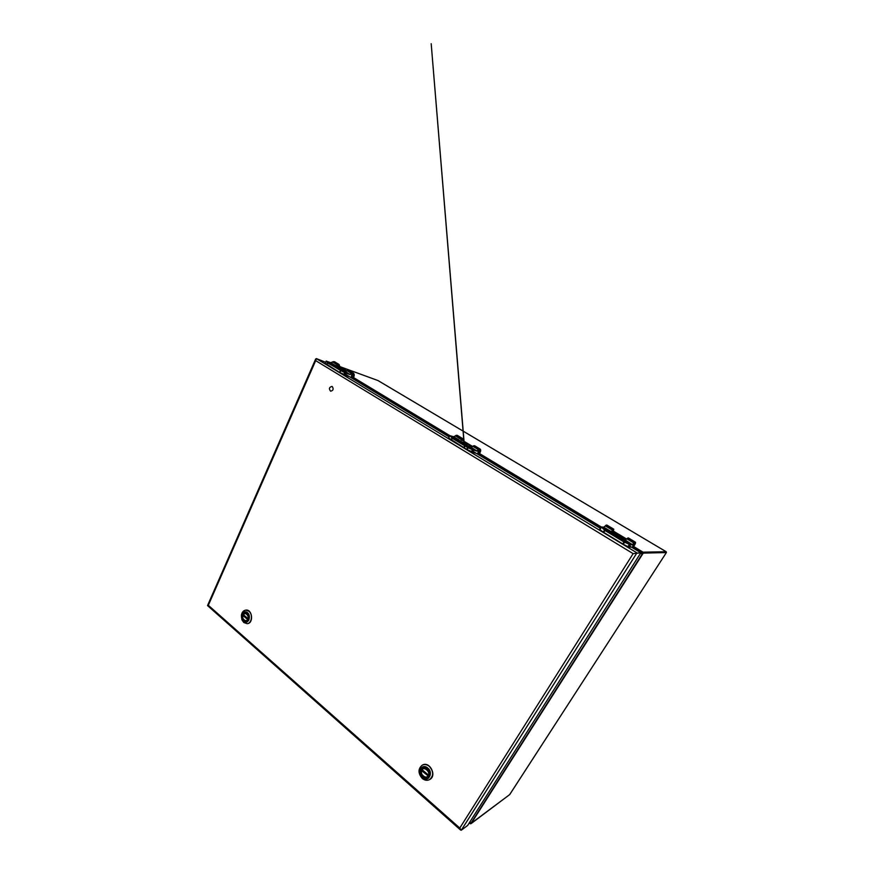 <?xml version="1.0" encoding="UTF-8"?>
<svg xmlns="http://www.w3.org/2000/svg" width="874" height="874" viewBox="0 0 874 874"><rect width="100%" height="100%" fill="white"/><g stroke="black" fill="none" stroke-linecap="round" stroke-linejoin="round"><path stroke-width="1.31" d="M243.759 620.42C241.519 617.011 241.89 614.509 244.906 612.936C248.773 612.324 249.691 620.857 245.78 621.108L243.759 620.42M243.311 621.392C244.982 622.474 246.588 622.332 248.15 620.966C249.855 619.469 249.352 614.488 247.342 612.63C245.67 611.112 242.011 612.128 241.628 614.881C240.984 616.17 241.989 620.573 243.311 621.392M248.959 611.254L245.692 610.128C243.431 610.522 242 612.171 241.399 615.077L241.901 619.786L243.77 622.517L247.156 623.675C251.734 623.413 253.056 614.433 248.959 611.254M247.823 619.622L242.83 615.46L243.802 615.11M246.151 613.144L243.136 614.433L248.118 618.748M332.284 386.581C333.781 389.061 333.234 390.602 330.623 391.191C328.7 388.843 329.137 387.248 331.945 386.417L332.284 386.581M353.151 376.213L351.588 377.218C351.108 375.744 351.588 374.88 353.03 374.618L353.151 376.213M348.617 376.465L339.494 372.368L325.117 363.245M345.547 373.001L327.586 362.972L326.21 361.104L345.678 372.739L326.319 361.104L325.084 363.333M351.457 375.612L353.041 374.596C353.533 376.082 353.052 376.967 351.588 377.229L351.457 375.612M352.386 378.213L352.189 378.333C354.593 377.349 354.953 372.39 352.517 373.471L349.993 374.553L345.743 373.078L344.815 375.121M345.208 372.87L340.86 370.631L339.931 372.608M337.604 365.878L338.533 365.9M326.155 361.093L330.481 362.623M351.949 373.821L352.364 373.154L347.612 370.303L346.989 370.674L351.741 373.526L349.895 374.225L345.678 372.739M354.243 374.815L353.588 373.187L347.612 370.303L353.566 373.165M332.666 362L337.255 364.829L336.698 365.343L346.17 371.035L346.989 370.674M344.64 371.188L342.455 370.052M342.521 370.172L337.735 367.932L342.018 369.757M340.084 368.741L339.331 368.5M337.779 367.812L331.301 364.065L336.556 366.304L335.179 365.277L340.336 368.533L331.257 364.021M338.904 367.932L337.517 367.124M337.539 367.069L336.108 366.556M337.255 364.829L339.123 364.513L339.767 366.643M339.615 369.068L337.779 367.965M342.084 369.615L339.691 368.894M475.5 453.18L467.164 449.684L448.712 438.016M473.38 450.121L467.623 447.543L452.229 438.245L450.055 435.722L473.555 450.176L450.055 435.722L453.464 436.705M478.122 451.934L479.673 450.7C479.859 452.12 479.291 453.071 477.958 453.54L478.122 451.934M478.297 454.546C480.569 453.235 481.705 448.231 479.4 449.651L477.018 451.082L473.555 450.176L472.397 452.361M473.063 450.012L468.267 447.543L467.164 449.684M461.253 440.245L462.062 440.146M449.651 435.886L448.712 438.191M478.854 450.077L479.247 449.302L473.489 445.849L472.878 446.308L478.635 449.771L476.92 450.711L473.468 449.804M480.678 450.001L473.489 445.849L474.56 445.718L480.285 449.16M459.932 441.031L453.562 436.738L455.496 435.864L472.058 446.745L472.878 446.308M466.629 445.227L468.715 446.122M468.672 446.352L460.008 441.053M464.345 443.544L461.221 441.949M460.194 441.654L456.042 439.032M461.111 439.24L462.805 438.672L463.045 440.736M466.082 445.336L463.886 443.752L466.705 445.063M470.835 446.975L466.181 445.15M460.292 441.567L465.798 444.178L458.468 439.917M630.919 547.146L628.941 547.135L623.315 544.262L603.191 532.069L599.564 529.404L601.388 526.989L630.405 544.808L623.949 541.956L604.884 530.442L601.399 527.088L599.935 529.753M633.147 545.343L634.6 543.814L632.558 546.884L633.147 545.343M635.442 542.536L635.354 542.142C636.021 542.667 635.081 544.535 632.514 547.747C634.502 545.966 636.764 541.006 634.721 542.896L632.601 544.808L630.405 544.808L628.941 547.135M629.979 544.699L624.659 541.956L623.315 544.262M630.285 544.786L601.388 526.989L603.497 527.164M612.182 531.031L612.816 530.747M634.207 543.42L634.568 542.525L627.456 538.253L626.876 538.832L634 543.104L632.492 544.404L630.307 544.393M627.456 538.253L628.264 537.881L635.343 542.131L634.568 542.525L627.456 538.253M613.581 533.238L603.748 527.186L605.431 525.94L612.346 530.092L611.898 530.857L626.046 539.367L626.876 538.832M621.064 538.308L619.852 537.095L623.37 539.291M623.621 539.793L613.777 534.364L618.147 536.133L615.165 534.047L613.286 533.839L608.785 531.119L613.624 533.151M617.896 536.123L614.018 534.178M613.799 534.167L608.544 531.228M610.445 531.512L619.491 536.887L613.876 534.123M612.346 530.092L613.756 529.185L613.373 531.086M618.388 536.887L621.163 538.144M621.13 538.832L618.257 537.084M625.107 540.143L621.01 537.739L623.872 539.793L621.25 538.635M634.011 545.354L632.579 546.862L634.59 543.836L634.011 545.354M422.798 776.494C420.219 773.381 420.208 770.715 422.787 768.497C427.146 765.919 431.767 774.976 427.211 777.215C425.747 777.936 424.283 777.696 422.798 776.494M422.186 777.532C423.267 778.942 427.736 779.269 428.708 777.86L430.314 773.807C429.8 771.097 428.937 769.229 427.736 768.191C426.785 767.296 425.168 766.88 422.896 766.946L420.001 769.808C419.116 771.174 420.405 776.374 422.186 777.532M429.374 766.4C426.982 764.488 424.6 764.073 422.24 765.165C417.947 768.825 417.947 773.239 422.229 778.406C424.688 780.406 427.135 780.799 429.582 779.597C433.723 775.861 433.657 771.458 429.374 766.4M460.653 830.092L207.531 605.584L208.318 605.289L459.779 828.049L461.275 830.224L467.656 825.438L640.839 552.783L629.651 546.01M459.779 828.049L633.137 553.646L315.689 360.645L316.322 358.591L325.478 362.186M633.137 553.646L640.839 552.783M600.263 528.257L472.954 451.312M449.116 436.902L345.263 374.138M428.402 776.112L421.629 770.671L422.273 769.863M422.055 769.371L423.06 768.53L422.164 769.765L428.719 775.282M378.081 380.616L666.196 551.745M469.294 822.849L471.097 823.614L509.739 794.542L666.381 552.554L509.771 794.455M470.649 823.669L642.86 552.98L633.289 546.906M479.498 452.306L477.969 453.519C477.794 452.12 478.351 451.181 479.662 450.722L479.498 452.306M243.3 621.469C247.637 625.576 251.974 616.214 247.397 612.565C244.523 610.828 242.524 611.833 241.421 615.569L241.825 619.295L243.3 621.469M247.287 623.654L247.375 623.643C253.831 623.195 252.313 609.112 245.922 610.107L245.791 610.118M246.971 620.616L246.031 620.955C243.485 620.595 242.404 618.748 242.797 615.427M243.223 614.608C244.338 611.254 249.549 615.744 247.823 618.595M247.429 619.447C246.293 622.801 241.115 618.289 242.83 615.46M343.733 374.629L344.771 372.4M334.349 365.146L330.536 362.644L332.382 362.207M326.537 364.502L327.597 362.623L326.242 361.224M339.494 372.368L340.499 370.445L327.816 362.786L326.821 364.687M349.742 374.498L344.684 371.166M349.993 374.553L344.717 371.1M326.384 361.126L330.656 362.677M334.709 365.081L330.711 362.677L333.07 361.749M333.147 361.661L334.491 361.727L333.147 361.661L337.888 364.458L333.245 361.672L332.612 362.044M341.035 368.97L340.259 368.675M341.636 369.243L340.248 368.413M471.337 451.891L472.583 449.498M458.828 439.819L453.65 436.738L457.211 435.318L455.955 435.394L461.723 438.781L456.108 435.416L454.262 436.661M456.162 435.383L455.42 435.831M450.908 439.841L452.175 437.83L450.099 435.94M466.661 449.389L467.852 447.335L452.459 438.038L451.29 440.081M476.811 451.06L470.78 447.117M477.018 451.082L470.824 447.04M450.034 435.711L453.584 436.749M466.618 444.604L465.766 444.09M467.208 444.866L465.525 443.861M627.936 546.709L629.455 544.131M610.511 531.163L603.672 527.142L606.862 525.045L605.726 525.372L612.925 529.535L606.01 525.383L603.803 527.142M606.381 525.121L605.824 525.34M599.564 529.404L601.443 526.978M603.191 532.069L604.721 529.928L601.629 527.339M622.725 543.923L624.178 541.705L605.103 530.19L603.683 532.397M632.47 544.841L625.15 540.077M632.601 544.808L625.194 540.001M479.433 453.497L601.214 526.946L603.628 527.153M620.3 537.16L619.251 536.527M620.879 537.401L618.792 536.155M422.164 777.598C427.943 783.028 433.941 773.053 427.801 768.104C421.967 762.751 416.122 772.692 422.164 777.598M429.68 779.532L429.757 779.488C437.24 775.73 429.615 760.85 422.426 765.067L422.317 765.121M315.689 360.645L208.318 605.289M461.275 830.224L636.938 552.871L316.322 358.591M428.304 776.167L427.353 776.964C423.082 777.543 421.115 775.369 421.454 770.431M423.06 768.53L425.015 768.191M422.164 769.765C423.704 766.105 430.674 772.113 428.304 775.085M427.757 776.003C426.173 779.641 419.269 773.61 421.629 770.671M666.392 552.554L666.185 551.734L378.049 380.583L339.778 366.567L377.885 380.518M470.223 823.723L471.097 823.614L643.253 553.111L666.37 552.565L666.174 551.734L643.035 552.171L633.606 546.49M449.913 435.689L353.325 377.437M470.573 823.778L509.476 794.75M642.729 552.39L642.86 552.98M353.041 377.765L449.564 436.028M479.127 453.868L600.842 527.317M470.19 823.712L469.272 822.904M640.587 552.63L642.204 552.281M642.445 553.286L640.227 553.755M469.873 821.942L470.671 823.319M469.884 823.363L469.447 822.609M241.399 615.077L241.901 619.786M247.156 623.675L247.375 623.643C253.853 623.195 252.335 609.112 245.922 610.107L245.692 610.128M245.179 613.035L243.136 614.433M242.743 615.296C241.858 618.147 242.95 620.037 246.031 620.955M346.76 370.849L338.282 365.747M325.008 363.245L326.417 361.126M352.255 378.366C354.265 377.109 354.702 375.383 353.588 373.187M334.491 361.727L339.101 364.491M448.548 438.016L449.651 435.875M478.34 454.567C480.492 452.503 481.148 450.7 480.307 449.17M457.211 435.318L462.794 438.661M606.862 525.045L613.745 529.174M626.658 539.072L612.696 530.682M429.582 779.597L429.757 779.488C437.251 775.719 429.626 760.85 422.426 765.067L422.24 765.165M315.689 358.963L207.531 605.584M421.454 770.344C419.76 773.916 424.119 778.952 427.353 776.964M464.629 448.449L431.188 43.7L464.498 448.373M472.659 446.516L461.865 440.026"/></g></svg>
